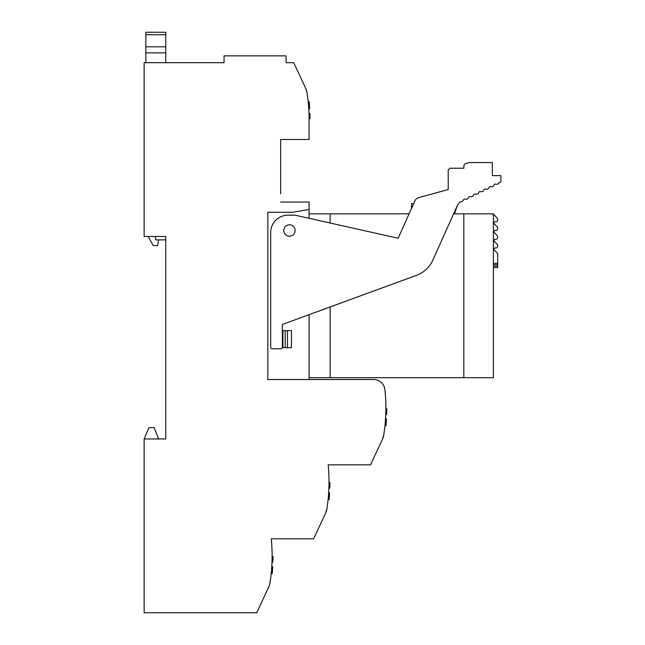 <?xml version="1.0" encoding="UTF-8"?>
<svg xmlns="http://www.w3.org/2000/svg" width="645" height="645" viewBox="0 0 645 645"><rect width="100%" height="100%" fill="white"/><g stroke="black" fill="none" stroke-linecap="round" stroke-linejoin="round"><path stroke-width="0.97" d="M271.908 547.323L272.069 551.596L271.908 547.323M270.481 579.476L269.666 584.354M155.51 236.465L155.51 239.875L165.749 239.875L165.749 236.465L165.749 438.971L144.133 438.971L144.133 612.75L256.766 612.75L269.175 585.966M165.749 236.465L144.133 236.465L144.133 62.686L224.057 62.686L224.057 55.857L286.058 55.857L286.058 62.686L293.741 62.686L305.561 88.034L306.947 92.549A170.852 170.852 0 0 1 309.068 122.413L309.068 139.473L280.656 139.473L280.656 193.798M307.455 95.96L307.375 95.379L307.455 95.96M309.1 218.308L309.1 202.046L280.656 202.046M309.1 209.44L292.596 212.286L267.852 212.286L267.852 379.526L373.592 379.526A11.376 11.376 0 0 1 384.904 389.685A170.852 170.852 0 0 1 383.735 434.988L382.356 439.503L370.528 464.851L328.152 464.851A170.852 170.852 0 0 1 326.854 508.937L325.467 513.444L313.647 538.801L271.263 538.801A170.852 170.852 0 0 1 269.973 582.887A17.101 17.101 0 0 1 268.586 587.393M384.251 431.578L384.001 433.311M385.637 398.723L385.839 403.706M327.362 505.527L327.112 507.26M328.232 465.706L328.579 469.866M328.821 474.075L328.789 473.277M158.638 438.971L154.091 427.595L148.971 427.595L144.133 438.971M305.561 88.034L306.947 92.549A17.101 17.101 0 0 0 305.561 88.034M309.1 379.526L309.1 314.663M382.356 439.503A17.101 17.101 0 0 0 383.735 434.988M325.467 513.444A17.101 17.101 0 0 0 326.854 508.937M287.476 347.671L282.929 347.671L282.929 330.603L291.459 330.603L291.459 347.671L287.476 347.671L287.476 330.603M289.468 236.175A5.692 5.692 0 0 0 290.613 224.92A5.692 5.692 0 0 0 283.784 230.491A5.692 5.692 0 0 0 289.468 236.175M272.117 555.127A170.651 170.651 0 0 1 272.117 556.216L273.117 556.837L272.875 562.126L272.005 562.126A170.651 170.651 0 0 1 271.779 566.673L272.658 566.673L272.343 573.502L271.206 573.502M308.753 108.755L309.632 108.755L309.318 101.934L308.181 101.934M308.979 113.31L309.85 113.31L310.092 118.599L309.092 119.212M385.549 418.774L386.428 418.774L386.113 425.603L384.976 425.603M385.887 408.317L386.887 408.938L386.637 414.227L385.775 414.227M328.66 492.724L329.547 492.724L329.224 499.553L328.087 499.553M329.006 482.267L329.998 482.887L329.756 488.176L328.886 488.176M145.843 62.686L145.843 32.25L165.749 32.25L165.749 62.686M158.638 239.875L157.638 245.568L153.236 245.568L148.092 236.465M309.1 377.68L330.143 377.68L330.143 306.956L330.143 377.68L463.82 377.68L463.82 213.85L493.401 213.85L493.401 377.68L463.82 377.68L463.82 213.85L453.596 213.85M309.1 213.85L330.143 213.85L330.143 223.025L330.143 213.85L409.091 213.85L411.486 208.512L411.486 203.61L413.687 203.61L414.953 200.797A5.692 5.692 0 0 1 418.637 197.636L448.21 189.549L448.21 169.933L449.912 168.224L463.892 168.224L463.892 165.378L463.892 168.224L452.193 168.224M493.401 214.156A2.298 2.298 0 0 1 493.957 214.608L497.376 218.405A1.145 1.145 0 0 1 497.666 219.163L497.666 220.074A1.709 1.709 0 0 1 495.957 221.775L495.102 221.775A1.137 1.137 0 0 0 494.255 223.678L497.376 227.145A1.145 1.145 0 0 1 497.666 227.903L497.666 228.806A1.709 1.709 0 0 1 495.957 230.515L495.102 230.515A1.137 1.137 0 0 0 494.255 232.41L497.376 235.877A1.145 1.145 0 0 1 497.666 236.634L497.666 237.537A1.709 1.709 0 0 1 495.957 239.247L495.102 239.247A1.137 1.137 0 0 0 494.255 241.149L497.376 244.608A1.145 1.145 0 0 1 497.666 245.374L497.666 246.277A1.709 1.709 0 0 1 495.957 247.978L495.102 247.978A1.137 1.137 0 0 0 494.255 249.881L497.376 253.348A1.145 1.145 0 0 1 497.666 254.106L497.666 267.611L493.401 267.611M493.401 263.337L497.666 263.337M493.401 264.764L497.666 264.764M469.358 162.596L465.158 163.733L469.584 162.54L492.337 162.54L492.337 175.625L500.867 175.625L500.867 180.947A1.653 1.653 0 0 1 499.214 182.6L499.157 182.6A2.459 2.459 0 0 1 496.037 184.139A1.58 1.58 0 0 0 494.046 185.091A2.459 2.459 0 0 1 490.926 186.639A1.58 1.58 0 0 0 488.934 187.59A2.459 2.459 0 0 1 485.814 189.13A1.58 1.58 0 0 0 483.823 190.082A2.459 2.459 0 0 1 480.702 191.621A1.58 1.58 0 0 0 478.711 192.573A2.459 2.459 0 0 1 475.591 194.121A1.58 1.58 0 0 0 473.599 195.064A2.459 2.459 0 0 1 470.479 196.612A1.58 1.58 0 0 0 468.488 197.564A2.459 2.459 0 0 1 465.368 199.103A1.58 1.58 0 0 0 463.368 200.055A2.459 2.459 0 0 1 460.522 201.675A14.472 14.472 0 0 0 456.829 206.658L432.795 260.225A28.445 28.445 0 0 1 416.622 275.294L282.365 324.451L282.365 347.091A1.709 1.709 0 0 1 280.656 348.8L272.383 348.8A1.709 1.709 0 0 1 270.682 347.091L270.682 232.522A17.351 17.351 0 0 1 288.033 215.172L295.071 215.172L398.15 238.247L414.953 200.797M492.337 175.625L492.337 168.797M469.584 162.54L465.158 163.733L463.892 165.378L463.892 168.224M454.467 213.85L457.16 205.973A14.472 14.472 0 0 0 456.829 206.658M448.21 189.549L418.637 197.636M285.203 347.671L285.203 330.603M145.843 34.749L165.749 34.749M145.843 46.819L165.749 46.819M145.843 52.85L165.749 52.85M497.666 266.183L493.401 266.183"/></g></svg>
